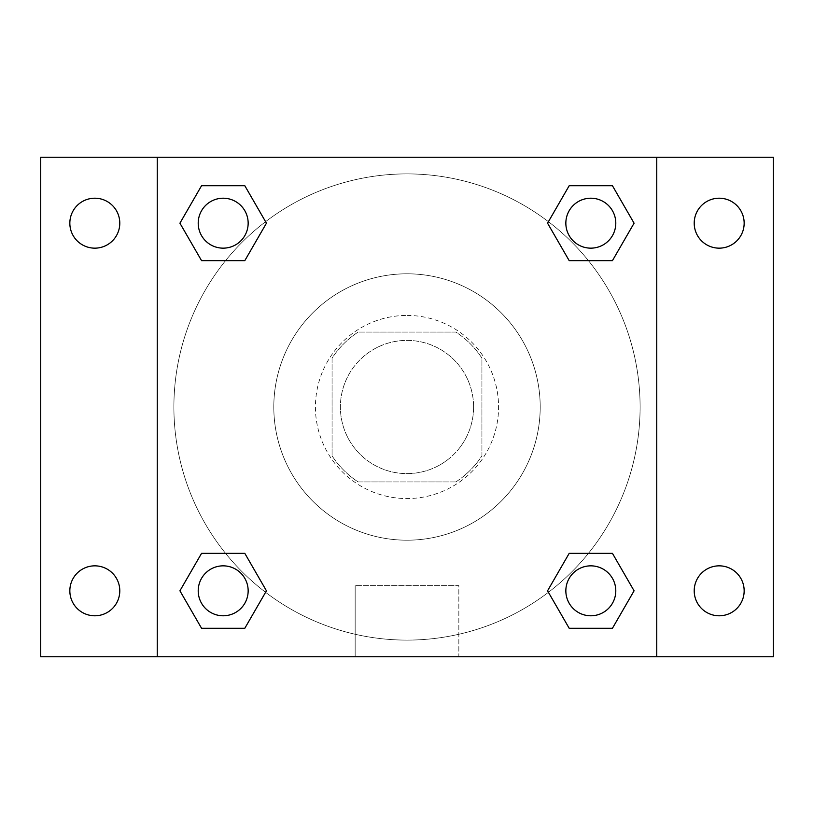 <?xml version="1.0" encoding="UTF-8"?>
<svg xmlns="http://www.w3.org/2000/svg" width="814" height="814" viewBox="0 0 814 814"><rect width="100%" height="100%" fill="white"/><g stroke="black" fill="none" stroke-linecap="round" stroke-linejoin="round"><path stroke-width="0.61" stroke-dasharray="4.07 3.05" d="M473.595 407A66.595 66.595 0 0 0 373.697 349.318A66.595 66.595 0 0 0 373.697 464.682A66.595 66.595 0 0 0 473.595 407A66.595 66.595 0 0 0 373.697 349.318A66.595 66.595 0 0 0 373.697 464.682A66.595 66.595 0 0 0 473.595 407M455.85 481.929L358.15 481.929A89.448 89.448 0 0 1 332.071 455.85L332.071 358.15A89.448 89.448 0 0 1 358.15 332.071L455.85 332.071A89.448 89.448 0 0 1 481.929 358.15L481.929 455.85A89.448 89.448 0 0 1 455.85 481.929L358.15 481.929A89.448 89.448 0 0 1 332.071 455.85L332.071 358.15A89.448 89.448 0 0 1 358.15 332.071L455.85 332.071A89.448 89.448 0 0 1 481.929 358.15L481.929 455.85A89.448 89.448 0 0 1 455.85 481.929M407 315.425A91.575 91.575 0 0 1 486.304 452.788A91.575 91.575 0 0 1 327.696 452.788A91.575 91.575 0 0 1 407 315.425A91.575 91.575 0 0 0 315.425 407A91.575 91.575 0 0 0 407 498.575A91.575 91.575 0 0 0 498.575 407A91.575 91.575 0 0 0 407 315.425M540.201 407A133.201 133.201 0 0 0 340.405 291.646A133.201 133.201 0 0 0 340.405 522.354A133.201 133.201 0 0 0 540.201 407A133.201 133.201 0 0 0 340.405 291.646A133.201 133.201 0 0 0 340.405 522.354A133.201 133.201 0 0 0 540.201 407M94.811 615.791A24.98 24.98 0 0 0 116.443 578.327A24.98 24.98 0 0 0 73.179 578.327A24.98 24.98 0 0 0 94.811 615.791M719.189 615.791A24.98 24.98 0 0 0 740.821 578.327A24.98 24.98 0 0 0 697.557 578.327A24.98 24.98 0 0 0 719.189 615.791M719.189 248.158A24.98 24.98 0 0 0 740.821 210.694A24.98 24.98 0 0 0 697.557 210.694A24.98 24.98 0 0 0 719.189 248.158M94.811 248.158A24.98 24.98 0 0 0 116.443 210.694A24.98 24.98 0 0 0 73.179 210.694A24.98 24.98 0 0 0 94.811 248.158M40.7 157.255L773.3 157.255L773.3 656.745L40.7 656.745L40.7 157.255M157.255 157.255L656.745 157.255L656.745 656.745L157.255 656.745L157.255 157.255L656.745 157.255L656.745 656.745L157.255 656.745L157.255 157.255L157.255 656.745M429.894 157.255L384.106 157.265L429.894 157.255M458.842 656.745L355.158 656.745L458.842 656.745L355.158 656.745L458.842 656.745L458.842 585.622L355.158 585.622L458.842 585.622L355.158 585.622L458.842 585.622L458.842 656.745M640.099 407A233.099 233.099 0 0 0 290.445 205.128A233.099 233.099 0 0 0 290.445 608.872A233.099 233.099 0 0 0 640.099 407A233.099 233.099 0 0 0 290.445 205.128A233.099 233.099 0 0 0 290.445 608.872A233.099 233.099 0 0 0 640.099 407M248.158 590.811A24.98 24.98 0 0 0 210.694 569.19A24.98 24.98 0 0 0 210.694 612.443A24.98 24.98 0 0 0 248.158 590.811A24.98 24.98 0 0 0 210.694 569.19A24.98 24.98 0 0 0 210.694 612.443A24.98 24.98 0 0 0 248.158 590.811A24.98 24.98 0 0 0 210.694 569.19A24.98 24.98 0 0 0 210.694 612.443A24.98 24.98 0 0 0 248.158 590.811M615.791 223.189A24.98 24.98 0 0 0 578.327 201.557A24.98 24.98 0 0 0 578.327 244.811A24.98 24.98 0 0 0 615.791 223.189A24.98 24.98 0 0 0 578.327 201.557A24.98 24.98 0 0 0 578.327 244.811A24.98 24.98 0 0 0 615.791 223.189A24.98 24.98 0 0 0 578.327 201.557A24.98 24.98 0 0 0 578.327 244.811A24.98 24.98 0 0 0 615.791 223.189M248.158 223.189A24.98 24.98 0 0 0 210.694 201.557A24.98 24.98 0 0 0 210.694 244.811A24.98 24.98 0 0 0 248.158 223.189A24.98 24.98 0 0 0 210.694 201.557A24.98 24.98 0 0 0 210.694 244.811A24.98 24.98 0 0 0 248.158 223.189A24.98 24.98 0 0 0 210.694 201.557A24.98 24.98 0 0 0 210.694 244.811A24.98 24.98 0 0 0 248.158 223.189M565.842 590.811A24.98 24.98 0 0 1 603.306 569.19A24.98 24.98 0 0 1 603.306 612.443A24.98 24.98 0 0 1 565.842 590.811A24.98 24.98 0 0 1 603.306 569.19A24.98 24.98 0 0 1 603.306 612.443A24.98 24.98 0 0 1 565.842 590.811M157.255 407L157.255 384.106L157.265 407M656.745 407L656.745 384.106L656.735 407M656.745 157.255L656.745 656.745M201.557 628.276L179.925 590.811L201.557 553.357L179.925 590.811L201.557 628.276M244.811 553.357L266.443 590.811L244.811 628.276L266.443 590.811L244.811 553.357M569.19 260.643L547.557 223.189L569.19 185.724L547.557 223.189L569.19 260.643M612.443 185.724L634.075 223.189L612.443 260.643L634.075 223.189L612.443 185.724M201.557 260.643L179.925 223.189L201.557 185.724L179.925 223.189L201.557 260.643M244.811 185.724L266.443 223.189L244.811 260.643L266.443 223.189L244.811 185.724M569.19 628.276L547.557 590.811L569.19 553.357L547.557 590.811L569.19 628.276M612.443 553.357L634.075 590.811L612.443 628.276L634.075 590.811L612.443 553.357M615.791 590.811A24.98 24.98 0 0 0 578.327 569.19A24.98 24.98 0 0 0 578.327 612.443A24.98 24.98 0 0 0 615.791 590.811M355.158 585.622L355.158 656.745L355.158 585.622"/><path stroke-width="1.22" d="M40.7 157.255L773.3 157.255L773.3 656.745L40.7 656.745L40.7 157.255M719.189 198.209A24.98 24.98 0 0 1 744.159 223.189A24.98 24.98 0 0 1 719.189 248.158A24.98 24.98 0 0 1 694.21 223.189A24.98 24.98 0 0 1 719.189 198.209M719.189 565.842A24.98 24.98 0 0 1 744.159 590.811A24.98 24.98 0 0 1 719.189 615.791A24.98 24.98 0 0 1 694.21 590.811A24.98 24.98 0 0 1 719.189 565.842M94.811 565.842A24.98 24.98 0 0 1 119.79 590.811A24.98 24.98 0 0 1 94.811 615.791A24.98 24.98 0 0 1 69.841 590.811A24.98 24.98 0 0 1 94.811 565.842M94.811 198.209A24.98 24.98 0 0 1 119.79 223.189A24.98 24.98 0 0 1 94.811 248.158A24.98 24.98 0 0 1 69.841 223.189A24.98 24.98 0 0 1 94.811 198.209M201.557 553.357L244.811 553.357L266.443 590.811L244.811 628.276L201.557 628.276L179.925 590.811L201.557 553.357L244.811 553.357L201.557 553.357M569.19 185.724L612.443 185.724L634.075 223.189L612.443 260.643L569.19 260.643L547.557 223.189L569.19 185.724L612.443 185.724L569.19 185.724M157.255 656.745L157.255 157.255M656.745 157.255L656.745 656.745M201.557 185.724L244.811 185.724L266.443 223.189L244.811 260.643L201.557 260.643L179.925 223.189L201.557 185.724L244.811 185.724L201.557 185.724M569.19 553.357L612.443 553.357L634.075 590.811L612.443 628.276L569.19 628.276L547.557 590.811L569.19 553.357L612.443 553.357L569.19 553.357M612.443 628.276L569.19 628.276L612.443 628.276M615.791 590.811A24.98 24.98 0 0 0 578.327 569.19A24.98 24.98 0 0 0 578.327 612.443A24.98 24.98 0 0 0 615.791 590.811M244.811 628.276L201.557 628.276L244.811 628.276M248.158 590.811A24.98 24.98 0 0 0 210.694 569.19A24.98 24.98 0 0 0 210.694 612.443A24.98 24.98 0 0 0 248.158 590.811M612.443 260.643L569.19 260.643L612.443 260.643M615.791 223.189A24.98 24.98 0 0 0 578.327 201.557A24.98 24.98 0 0 0 578.327 244.811A24.98 24.98 0 0 0 615.791 223.189M244.811 260.643L201.557 260.643L244.811 260.643M248.158 223.189A24.98 24.98 0 0 0 210.694 201.557A24.98 24.98 0 0 0 210.694 244.811A24.98 24.98 0 0 0 248.158 223.189"/></g></svg>
